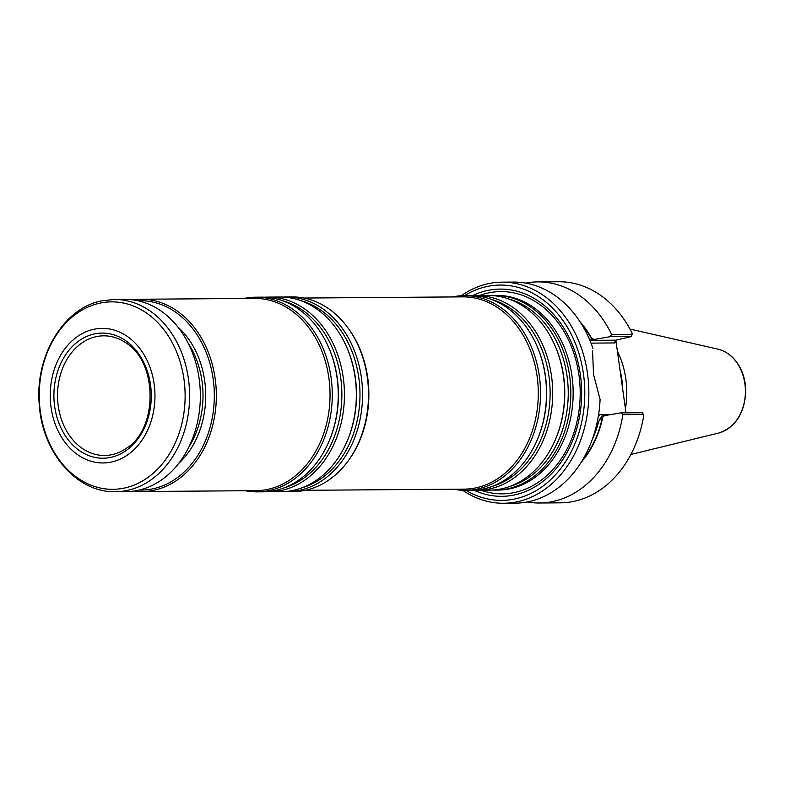 <?xml version="1.0" encoding="UTF-8"?>
<svg xmlns="http://www.w3.org/2000/svg" width="785" height="785" viewBox="0 0 785 785"><rect width="100%" height="100%" fill="white"/><g stroke="black" fill="none" stroke-linecap="round" stroke-linejoin="round"><path stroke-width="1.18" d="M491.243 295.543A97.33 75.752 89.6 0 1 494.344 295.435A97.33 75.752 89.6 0 1 570.479 383.983A97.33 75.752 89.6 0 1 508.533 488.613A97.33 75.752 89.6 0 1 495.786 490.095A97.33 75.752 89.6 0 1 492.676 490.036M495.786 490.095L498.112 490.075A97.33 75.752 -90.4 0 0 510.868 488.594A97.33 75.752 -90.4 0 0 569.655 422.32A97.33 75.752 -90.4 0 0 569.203 362.111A97.33 75.752 -90.4 0 0 496.679 295.415L494.344 295.435M473.129 295.67A97.33 75.752 89.6 0 1 476.24 295.572L488.133 295.484A97.33 75.752 89.6 0 1 554.23 343.958A97.33 75.752 89.6 0 1 554.936 440.699A97.33 75.752 89.6 0 1 502.322 488.662A97.33 75.752 89.6 0 1 489.565 490.144L477.673 490.233A97.33 75.752 89.6 0 1 474.562 490.174M476.24 295.572A97.33 75.752 89.6 0 1 552.365 384.11A97.33 75.752 89.6 0 1 490.429 488.741A97.33 75.752 89.6 0 1 477.673 490.233M452.219 296.946A97.33 75.752 89.6 0 1 464.072 295.66L470.019 295.611A97.33 75.752 89.6 0 1 536.116 344.095A97.33 75.752 89.6 0 1 536.832 440.827A97.33 75.752 89.6 0 1 484.208 488.79A97.33 75.752 89.6 0 1 471.461 490.282L465.515 490.321A97.33 75.752 89.6 0 1 453.632 489.202M464.072 295.66A97.33 75.752 89.6 0 1 540.208 384.208A97.33 75.752 89.6 0 1 478.261 488.839A97.33 75.752 89.6 0 1 465.515 490.321M303.903 298.045L462.777 296.867A96.133 74.81 89.6 0 1 537.97 384.326A96.133 74.81 89.6 0 1 476.789 487.662A96.133 74.81 89.6 0 1 464.19 489.133L305.326 490.301M282.983 297.073A97.33 75.752 89.6 0 1 286.083 296.975L292.03 296.926A97.33 75.752 89.6 0 1 346.45 325.863L347.088 326.697A96.133 74.81 89.6 0 1 348.079 461.011L347.451 461.855A97.33 75.752 89.6 0 1 306.219 490.105A97.33 75.752 89.6 0 1 293.472 491.587L287.516 491.636A97.33 75.752 89.6 0 1 284.415 491.577M346.45 325.863A97.33 75.752 89.6 0 1 347.451 461.855M286.083 296.975A97.33 75.752 89.6 0 1 362.219 385.513A97.33 75.752 89.6 0 1 300.272 490.144A97.33 75.752 89.6 0 1 287.516 491.636M264.869 297.211A97.33 75.752 89.6 0 1 267.979 297.103L279.872 297.015A97.33 75.752 89.6 0 1 345.959 345.498A97.33 75.752 89.6 0 1 346.676 442.23A97.33 75.752 89.6 0 1 294.061 490.193A97.33 75.752 89.6 0 1 281.305 491.675L269.412 491.763A97.33 75.752 89.6 0 1 266.301 491.704M267.979 297.103A97.33 75.752 89.6 0 1 344.105 385.651A97.33 75.752 89.6 0 1 282.158 490.282A97.33 75.752 89.6 0 1 269.412 491.763M243.958 298.486A97.33 75.752 89.6 0 1 255.812 297.191L261.758 297.152A97.33 75.752 89.6 0 1 327.855 345.626A97.33 75.752 89.6 0 1 328.572 442.367A97.33 75.752 89.6 0 1 275.947 490.331A97.33 75.752 89.6 0 1 263.201 491.812L257.245 491.861A97.33 75.752 89.6 0 1 245.371 490.743M255.812 297.191A97.33 75.752 89.6 0 1 331.947 385.739A97.33 75.752 89.6 0 1 270.001 490.37A97.33 75.752 89.6 0 1 257.245 491.861M132.832 299.85A96.133 74.81 89.6 0 1 140.829 299.242L254.517 298.408A96.133 74.81 89.6 0 1 329.71 385.857A96.133 74.81 89.6 0 1 268.529 489.202A96.133 74.81 89.6 0 1 255.93 490.664L142.242 491.508A96.133 74.81 89.6 0 1 134.245 491.008M140.829 299.242A96.133 74.81 89.6 0 1 216.022 386.701A96.133 74.81 89.6 0 1 154.841 490.036A96.133 74.81 89.6 0 1 142.242 491.508M111.254 457.272A62.564 48.69 89.6 0 1 56.775 374.288A62.564 48.69 89.6 0 1 139.769 355.419A62.564 48.69 89.6 0 1 111.254 457.272M111.912 461.923A67.294 52.369 89.6 0 1 53.311 372.679A67.294 52.369 89.6 0 1 142.576 352.377A67.294 52.369 89.6 0 1 111.912 461.923M115.503 491.704L126.248 491.626A96.133 74.81 -90.4 0 0 200.352 394.943A96.133 74.81 -90.4 0 0 124.825 299.36L114.09 299.438L101.088 300.959C62.78 308.672 34.648 356.959 39.299 404.913C42.243 452.572 76.94 492.941 115.503 491.704A96.133 74.81 -90.4 0 0 189.607 395.022A96.133 74.81 -90.4 0 0 114.09 299.438M137.905 300.743A94.691 73.692 89.6 0 1 213.893 385.543A94.691 73.692 89.6 0 1 153.732 488.623A94.691 73.692 89.6 0 1 139.298 490.046M112.373 454.564A59.827 46.56 89.6 0 1 104.817 455.477A59.827 46.56 89.6 0 1 57.531 395.993A59.827 46.56 89.6 0 1 103.944 335.823A59.827 46.56 89.6 0 1 125.708 342.76C157.805 361.679 158.305 428.816 126.493 448.206A59.827 46.56 89.6 0 1 112.373 454.564M473.963 490.203A103.62 80.639 -90.4 0 0 581.381 401.557A103.62 80.639 -90.4 0 0 486.671 290.685A103.62 80.639 -90.4 0 0 472.521 295.651M617.334 351.18A76.312 59.385 89.6 0 1 625.419 408.73M615.852 340.17L625.998 412.851M615.911 341.082L614.989 342.947L614.949 340.916L615.872 340.17L631.513 336.529L632.121 333.223A110.548 86.036 89.6 0 0 558.753 281.746L537.715 281.893A110.548 86.036 89.6 0 1 611.603 334.449L632.288 334.292M643.553 414.5L642.228 412.733L620.817 412.89L622.878 414.647L643.553 414.5L643.72 415.726A110.548 86.036 89.6 0 1 560.382 502.842L539.344 502.999A110.548 86.036 89.6 0 1 527.177 501.978M622.878 414.647A110.548 86.036 89.6 0 1 539.344 502.999M581.234 462.247A93.65 72.887 -90.4 0 0 602.792 417.139L598.759 421.182L601.624 416.109L620.817 412.89M611.603 334.449L610.102 336.686L631.513 336.529M581.479 324.028A93.248 72.573 -90.4 0 1 591.37 338.423L591.713 338.345A93.65 72.887 -90.4 0 0 580.203 322.027M525.558 283.1A110.548 86.036 89.6 0 1 537.715 281.893M588.75 337.795L590.938 340.042L610.102 336.686M602.792 417.139L604.754 415.402M594.059 339.336L591.713 338.345M592.557 350.974L593.529 374.455L600.093 399.467A110.548 86.036 89.6 0 1 529.502 501.487A110.548 86.036 89.6 0 1 515.019 503.175L503.636 503.254A110.548 86.036 89.6 0 1 462.65 490.272M461.207 295.749A110.548 86.036 89.6 0 1 502.007 282.158L513.39 282.08A110.548 86.036 89.6 0 1 592.91 348.354M502.007 282.158A110.548 86.036 89.6 0 1 588.475 382.727A110.548 86.036 89.6 0 1 518.12 501.566A110.548 86.036 89.6 0 1 503.636 503.254M464.475 295.66A107.673 83.789 89.6 0 1 580.684 359.746A107.673 83.789 89.6 0 1 515.912 498.74A107.673 83.789 89.6 0 1 465.907 490.321M509.122 299.124A95.799 74.555 89.6 0 1 568.242 392.225A95.799 74.555 89.6 0 1 510.505 486.19M554.23 343.958L554.573 344.723A95.799 74.555 89.6 0 1 555.27 439.934L554.936 440.699M491.017 299.262A95.799 74.555 89.6 0 1 550.128 392.363A95.799 74.555 89.6 0 1 492.391 486.317M536.116 344.095L536.459 344.85A95.799 74.555 89.6 0 1 537.166 440.061L536.832 440.827M300.861 300.665A95.799 74.555 89.6 0 1 359.981 393.766A95.799 74.555 89.6 0 1 302.245 487.721M345.959 345.498L346.313 346.254A95.799 74.555 89.6 0 1 347.009 441.464L346.676 442.23M282.747 300.802A95.799 74.555 89.6 0 1 341.867 393.893A95.799 74.555 89.6 0 1 284.131 487.858M327.855 345.626L328.199 346.391A95.799 74.555 89.6 0 1 328.905 441.602L328.572 442.367M99.214 303.295A93.729 72.946 -90.4 0 0 40.398 411.909A93.729 72.946 -90.4 0 0 125.158 487.887A93.729 72.946 -90.4 0 0 183.965 379.273A93.729 72.946 -90.4 0 0 99.214 303.295M188.027 342.937A81.709 63.595 89.6 0 1 188.792 447.126M177.655 326.776A83.632 65.086 89.6 0 1 178.666 463.435M479.419 295.543A101.137 78.706 89.6 0 1 487.505 293.129A101.137 78.706 89.6 0 1 578.957 375.112A101.137 78.706 89.6 0 1 515.5 492.303A101.137 78.706 89.6 0 1 480.852 490.203M569.223 362.179A96.928 75.429 89.6 0 1 569.243 362.238A96.928 75.429 89.6 0 1 569.684 422.202A96.928 75.429 89.6 0 1 569.665 422.261M718.52 433.094C735.26 427.462 744.337 413.823 745.75 392.176C745.819 381.039 742.963 371.246 737.174 362.807C731.993 355.556 725.566 351.003 717.902 349.148A42.675 33.215 89.6 0 1 745.416 390.92A42.675 33.215 89.6 0 1 718.52 433.094L630.885 454.466M619.875 369.303A74.703 58.139 89.6 0 1 622.711 389.429M598.847 338.492L590.663 340.356L615.872 340.17M590.987 343.123L614.989 342.947M589.869 340.386A38.691 23.952 77.2 0 1 590.663 340.356A2.404 1.874 -90.4 0 0 589.996 340.69M598.582 414.598A36.287 22.461 77.2 0 0 599.2 414.608L610.632 414.529M599.632 415.756A2.404 1.874 89.6 0 1 599.2 414.608M582.48 460.216A93.248 72.573 -90.4 0 0 602.448 417.218M592.214 439.62A91.325 71.072 -90.4 0 0 598.759 421.182M717.902 349.148L629.962 329.062"/></g></svg>
